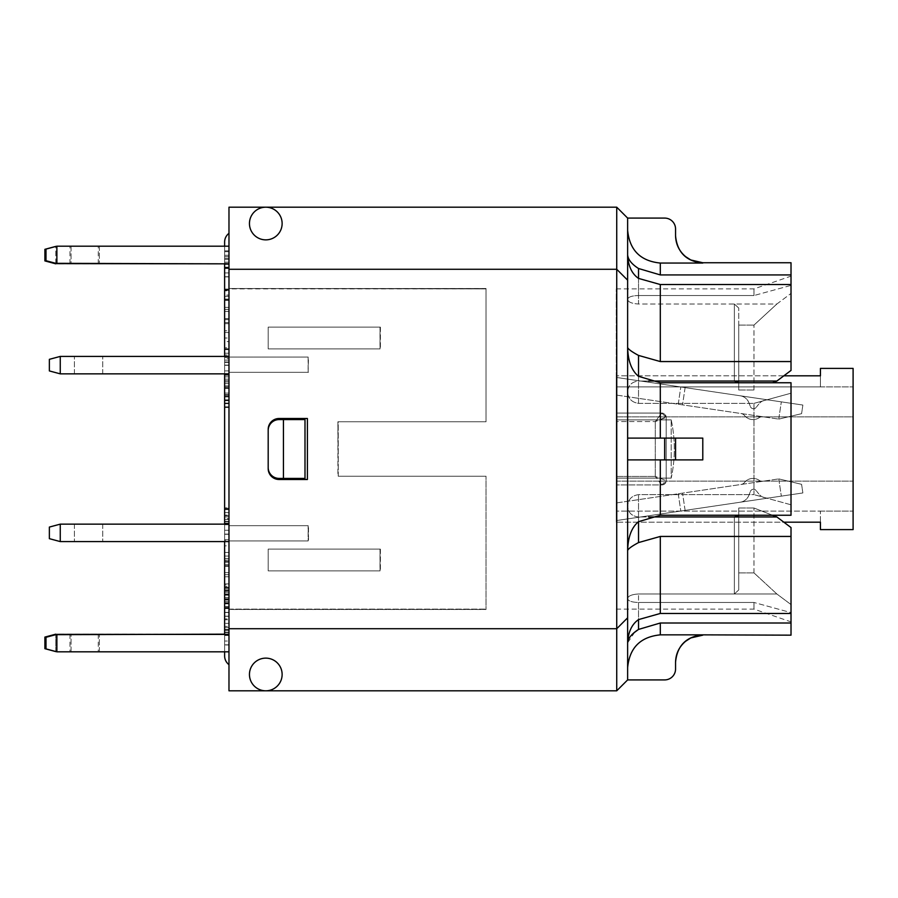 <?xml version="1.0" encoding="UTF-8"?>
<svg xmlns="http://www.w3.org/2000/svg" width="898" height="898" viewBox="0 0 898 898"><rect width="100%" height="100%" fill="white"/><g stroke="black" fill="none" stroke-linecap="round" stroke-linejoin="round"><path stroke-width="0.67" stroke-dasharray="4.49 3.37" d="M308.171 525.678L228.979 525.678L308.115 525.678L308.115 540.933L228.979 540.933L308.171 540.933L308.171 525.678L228.979 525.678L228.979 372.322L308.171 372.322L308.171 357.067L228.979 357.067L308.115 357.067L308.115 372.322L228.979 372.322L308.485 372.322L228.979 372.322L228.979 525.678L228.979 524.151L60.256 524.151L228.979 524.151L228.979 634.168L224.623 634.168L228.979 634.381L56.877 634.381L56.877 651.813L228.979 651.813L228.979 664.666A10.888 10.888 0 0 1 224.623 655.955A10.888 10.888 0 0 0 228.979 664.666L228.979 634.168L224.623 634.168L224.623 651.813L228.979 651.813L228.979 634.381L56.877 634.381L45.989 637.299L56.877 634.381L56.877 651.813L224.623 651.813L224.623 655.955L224.623 634.168L228.979 634.168L228.979 651.6L56.069 651.6M308.171 357.067L228.979 357.067L228.979 288.505L486.031 288.505L486.031 421.768L486.031 288.505M338.277 421.768L486.031 421.768L338.22 421.768L338.22 476.232L486.031 476.232L338.277 476.232L338.22 421.768M228.979 609.495L228.979 540.933L228.979 609.495L486.031 609.495L486.031 476.232L486.031 609.439L228.979 609.439L228.979 541.584L224.623 541.584L228.979 541.584L228.979 540.933L308.485 540.933L228.979 540.933L228.979 609.439M268.188 327.119L380 327.119L380 348.895L268.188 348.895L268.188 327.119L268.188 348.895L380.056 348.895L380.056 327.119L268.188 327.119L268.188 348.895L268.188 327.119L380.382 327.119L268.188 327.119M268.188 549.105L380 549.105L380 570.881L268.188 570.881L268.188 549.105L268.188 570.881L380.056 570.881L380.056 549.105L268.188 549.105L268.188 570.881L268.188 549.105L380.382 549.105L268.188 549.105M304.994 419.591L279.087 419.591L305.073 419.591L305.073 478.41L279.087 478.41A10.888 10.888 0 0 1 268.188 467.521L268.188 430.479A10.888 10.888 0 0 1 279.087 419.591A10.888 10.888 0 0 0 268.188 430.479L268.188 467.521A10.888 10.888 0 0 0 279.087 478.41L304.994 478.41M228.979 288.505L486.031 288.887L486.031 421.768L337.895 421.768L486.031 421.768L486.031 288.887L228.979 288.887L228.979 357.067L228.979 288.561L486.031 288.561M616.253 449L616.253 288.887L616.253 449M616.253 502.959L616.253 520.582L616.253 502.959L616.253 520.582L616.253 502.959L778.757 478.892L616.253 502.959M616.253 421.566L616.253 484.942L616.253 413.058L616.253 421.566L655.293 421.566L666.193 417.413L666.193 480.587L655.293 476.434L661.635 484.942L616.253 484.942L661.837 484.942L666.193 480.587L666.193 417.413L661.837 413.058L616.253 413.058L661.837 413.058A4.355 4.355 0 0 1 666.193 417.413A4.355 4.355 0 0 0 661.837 413.058L665.856 417.121A4.355 4.232 -90 0 0 661.635 413.058L655.293 421.566L661.837 413.058L616.253 413.058L661.635 413.058A4.355 4.232 -90 0 1 665.856 417.121L655.293 421.566L616.253 421.566M783.831 375.813L616.253 375.813L820.424 375.813L820.424 386.915L616.253 386.915L616.253 522.187L616.253 375.813L616.253 522.187L616.253 386.915L820.424 386.915L820.424 368.393M616.253 395.041L616.253 377.418L616.253 395.041L616.253 377.418L616.253 395.041L778.757 419.108L616.253 395.041M283.442 419.591L279.087 419.591A10.888 10.888 0 0 0 268.188 430.479L268.188 467.521A10.888 10.888 0 0 0 279.087 478.41L283.442 478.41L283.442 419.591L305.073 419.591M616.253 377.418L802.868 405.054L616.253 377.418M768.935 400.037L740.278 395.794L768.935 400.037A10.888 10.888 0 0 0 758.821 404.033A10.888 10.888 0 0 1 768.935 400.037M820.424 529.607L820.424 511.085L616.253 511.085L820.424 511.085L820.424 522.187L616.253 522.187L783.831 522.187M616.253 481.137L853.1 481.137L853.1 416.863L853.1 511.085L853.1 481.137L616.253 481.137M820.424 511.085L853.1 511.085L820.424 511.085M616.253 416.863L853.1 416.863L853.1 386.915L853.1 416.863L616.253 416.863M671.199 419.871L616.253 419.871L671.199 419.871C675.363 439.29 675.363 458.71 671.199 478.129L671.199 419.871L671.199 478.129C675.363 458.71 675.363 439.29 671.199 419.871M616.253 478.129L671.199 478.129L616.253 478.129M853.1 368.393L853.1 529.607M661.837 484.942L655.293 476.434L666.193 480.587A4.355 4.355 0 0 1 661.837 484.942A4.355 4.355 0 0 0 666.193 480.587L666.193 417.413L666.193 480.587L661.837 484.942L616.253 484.942L661.837 484.942M616.253 520.582L802.868 492.946L616.253 520.582M768.935 497.963L740.278 502.207L768.935 497.963A10.888 10.888 0 0 1 758.821 493.967A10.888 10.888 0 0 0 768.935 497.963M228.979 263.619L224.623 263.619L228.979 263.832L228.979 246.4L55.788 246.4L55.788 263.832L224.623 263.832L224.623 246.187L228.979 246.187L224.623 246.187L228.979 246.187L228.979 263.619L56.877 263.619L45.989 260.701L45.989 249.105L56.877 246.187L56.877 263.619L56.877 246.187L224.623 246.187L224.623 263.619L56.877 263.619L45.989 260.701L56.877 263.619L228.979 263.832L224.623 263.832L228.979 263.832L228.979 356.416L60.256 356.416L60.256 373.849L228.979 373.849L60.256 373.849L60.256 356.416L228.979 356.416L224.623 356.416L224.623 374.5L228.979 374.5L224.623 374.5L224.623 523.5L228.979 523.5L228.979 374.5L228.979 523.5L224.623 523.5L224.623 541.584L228.979 541.584M71.043 263.619L99.364 263.619L71.043 263.619L99.364 263.619L71.043 263.619L71.043 246.187L99.364 246.187L71.043 246.187L99.364 246.187L71.043 246.187L71.043 263.619M56.069 246.4L228.979 246.4L228.979 263.832L224.623 263.832L224.623 268.188L228.979 268.188M224.623 268.188L224.623 289.975L228.979 289.975M55.788 263.327L55.788 246.479M224.623 289.975L224.623 356.416L60.256 356.416L49.368 359.335L60.256 356.416L60.256 373.849L49.368 370.93L49.368 359.335L49.368 370.93L60.256 373.849L228.979 373.849L228.979 374.5L228.979 372.322L228.979 525.678L308.485 525.678L308.485 540.933L308.115 525.678M308.115 372.322L308.485 357.067L228.979 357.067L228.979 356.416L228.979 373.849M88.576 373.849L102.742 373.849L88.576 373.849M88.576 524.151L102.742 524.151L88.576 524.151M228.979 524.151L60.256 524.151L60.256 541.584L224.623 541.584L224.623 608.025L228.979 608.025M224.623 608.025L224.623 629.812L228.979 629.812M224.623 629.812L224.623 634.168L55.788 634.168L55.788 651.6L228.979 651.6L228.979 634.168L228.979 664.666A10.888 10.888 0 0 1 224.623 655.955L224.623 634.168L228.979 634.168M71.043 634.381L99.364 634.381L71.043 634.381L99.364 634.381L71.043 634.381L71.043 651.813L99.364 651.813L71.043 651.813L99.364 651.813L71.043 651.813L71.043 634.381M84.109 651.6L98.275 651.6L84.109 651.6M55.788 651.521L55.788 634.673M308.115 357.067L308.171 372.322M338.22 476.232L486.031 476.232L337.895 476.232L337.895 421.768L338.277 476.232M228.979 609.113L486.031 609.113L228.979 609.113M228.979 374.5L224.623 374.5M228.979 634.381L56.877 634.381L56.877 651.813L45.989 648.895L45.989 637.299L45.989 648.895L56.877 651.813L224.623 651.813L224.623 634.381M224.623 523.5L228.979 523.5M228.979 256.603L228.979 267.424L228.979 263.855L224.623 263.855L228.979 263.832L224.623 263.855L228.979 263.832L228.979 256.603L224.623 256.603L224.623 267.424L224.623 256.603M228.979 644.82L228.979 618.958L228.979 644.989L228.979 626.389L228.979 644.82L224.623 644.82L224.623 618.958L224.623 644.989L224.623 618.958L224.623 644.989L224.623 626.389L224.623 644.82L228.979 644.82L224.623 644.82L228.979 644.82L228.979 618.958L224.623 618.958L228.979 618.958L228.979 627.635L224.623 627.635L228.979 627.635L228.979 641.026L224.623 641.026L228.979 641.026L228.979 623.38L224.623 623.38L228.979 623.38L228.979 619.788L224.623 619.788L228.979 619.788L224.623 619.788L228.979 619.788L228.979 644.989L224.623 644.989L228.979 644.989L228.979 635.492L224.623 635.492L228.979 635.492L224.623 635.256L228.979 635.256L228.979 626.389L224.623 626.389L228.979 626.389L228.979 644.82M228.979 267.424L224.623 267.424L228.979 267.424M228.979 258.355L224.623 258.355M228.979 296.318L228.979 289.055L228.979 299.876L228.979 296.318L224.623 296.318L224.623 289.055L224.623 299.876L224.623 289.055L224.623 299.876L224.623 296.318L228.979 296.318L224.623 296.318L228.979 296.318L228.979 289.055L224.623 289.055L228.979 289.055L228.979 290.806L224.623 290.806L228.979 290.806L228.979 299.876L224.623 299.876L228.979 299.876L224.623 299.876L228.979 299.876L228.979 296.318M228.979 347.773L228.979 358.583L224.623 358.583L224.623 347.773L224.623 358.583L228.979 358.583L228.979 355.024L224.623 355.024L228.979 355.024L228.979 347.773L224.623 347.773M228.979 349.513L224.623 349.513M228.979 387.936L228.979 400.733L228.979 375.207L228.979 387.936L224.623 387.936L224.623 375.207L224.623 400.733L224.623 387.936L228.979 387.936M228.979 376.857L228.979 388.396L228.979 376.857L224.623 376.857L224.623 388.396L224.623 376.857M228.979 400.048L224.623 400.048M228.979 387.577L228.979 407.524L228.979 381.998L228.979 403.696L228.979 393.111L224.623 393.088L224.623 403.067L224.623 383.648L224.623 407.524L224.623 393.111L228.979 393.111L228.979 403.067L228.979 387.577L224.623 387.577M228.979 400.733L224.623 400.733M228.979 375.207L224.623 375.207M228.979 379.169L224.623 379.169M228.979 396.916L224.623 396.916M228.979 386.32L224.623 386.32L228.979 386.32M228.979 396.287L224.623 396.287M228.979 380.786L224.623 380.786M228.979 507.853L228.979 518.674L224.623 518.674L224.623 507.853L224.623 518.674L228.979 518.674L228.979 515.115L224.623 515.115L228.979 515.115L228.979 507.853L224.623 507.853M228.979 509.604L224.623 509.604M228.979 552.416L228.979 534.276L228.979 556.075L228.979 539.754L228.979 552.416L224.623 552.416L224.623 534.276L224.623 556.075L224.623 552.416L228.979 552.416M228.979 560.195L228.979 556.075L228.979 560.195L224.623 560.195L224.623 556.075L224.623 560.195L228.979 560.195M228.979 539.754L224.623 539.754M228.979 556.075L224.623 556.075L228.979 556.075M228.979 534.276L224.623 534.276L224.623 508.212L224.623 534.231L228.979 534.231L228.979 508.212L228.979 534.231M228.979 599.505L228.979 592.242L228.979 603.063L228.979 599.505L224.623 599.505L224.623 592.242L224.623 603.063L224.623 599.505L228.979 599.505M228.979 603.063L224.623 603.063L228.979 603.063M228.979 592.242L224.623 592.242M228.979 593.993L224.623 593.993M228.979 606.824L228.979 590.3L228.979 612.369L228.979 591.131L224.623 591.131L224.623 616.32L224.623 590.3L224.623 612.369L224.623 591.131L228.979 591.131L228.979 616.32L228.979 606.824L224.623 606.824M228.979 594.723L224.623 594.723M228.979 586.506L228.979 612.537L228.979 593.926L228.979 612.369L224.623 612.369L224.623 586.506L224.623 612.537L224.623 593.926L224.623 612.369L228.979 612.369L228.979 586.506L224.623 586.506M228.979 598.977L224.623 598.977M228.979 590.3L224.623 590.3M228.979 616.163L224.623 616.163L228.979 616.163M228.979 597.72L224.623 597.72M228.979 606.599L224.623 606.599M228.979 616.32L224.623 616.32M228.979 560.352L228.979 574.731L228.979 560.352L224.623 560.352L224.623 574.731L224.623 560.352M228.979 584.924L228.979 574.698L228.979 588.987L228.979 584.924L224.623 584.924L224.623 574.698L224.623 584.924M228.979 576.752L224.623 576.752M228.979 588.987L224.623 588.987M228.979 574.698L224.623 574.698L228.979 574.731M228.979 564.382L224.623 564.382M228.979 572.655L224.623 572.655M228.979 561.542L224.623 561.542M228.979 565.661L224.623 565.661M228.979 583.902L224.623 583.902M228.979 587.864L224.623 587.864M228.979 330.756L228.979 341.577L224.623 341.577L224.623 330.756L224.623 341.577L228.979 341.577L228.979 338.018L224.623 338.018L228.979 338.018L228.979 330.756L224.623 330.756M228.979 332.507L224.623 332.507M228.979 295.072L228.979 323.695L228.979 295.072L224.623 295.072L224.623 323.695L224.623 295.072M228.979 311.46L224.623 311.46M228.979 323.695L224.623 323.695M228.979 319.643L224.623 319.643M228.979 309.417L224.623 309.417M228.979 299.101L224.623 299.101M228.979 307.374L224.623 307.374M228.979 296.261L224.623 296.261M228.979 300.381L224.623 300.381M228.979 309.451L224.623 309.451M228.979 318.622L224.623 318.622M228.979 322.584L224.623 322.584M228.979 276.719L228.979 250.868L228.979 276.887L228.979 258.287L228.979 276.719L224.623 276.719L224.623 250.868L224.623 276.887L224.623 258.287L224.623 276.719L228.979 276.719M228.979 251.687L224.623 251.687L228.979 251.687M228.979 276.887L224.623 276.887M228.979 267.391L224.623 267.391M228.979 267.155L224.623 267.155M228.979 258.287L224.623 258.287M228.979 250.868L224.623 250.868M228.979 259.533L224.623 259.533M228.979 272.925L224.623 272.925M228.979 255.279L224.623 255.279M228.979 383.648L224.623 383.648M228.979 403.067L224.623 403.067M228.979 393.111L224.623 393.111M228.979 403.696L224.623 403.696M228.979 385.96L224.623 385.96L224.623 394.727L224.623 385.96M228.979 381.998L224.623 381.998M228.979 407.524L224.623 407.524M228.979 399.868L224.623 399.868M228.979 406.828L224.623 406.828M228.979 374.679L228.979 348.817L228.979 374.836L228.979 356.237L228.979 374.679L224.623 374.679L224.623 348.817L224.623 374.836L224.623 356.237L224.623 374.679L228.979 374.679M228.979 349.648L224.623 349.648L228.979 349.648M228.979 374.836L224.623 374.836M228.979 365.34L224.623 365.34M228.979 365.116L224.623 365.116M228.979 356.237L224.623 356.237M228.979 348.817L224.623 348.817M228.979 357.494L224.623 357.494M228.979 370.885L224.623 370.885M228.979 353.24L224.623 353.24M228.979 566.29L224.623 566.29L224.623 562.17L224.623 566.29L228.979 566.29L228.979 562.17L224.623 562.17L224.623 540.371L224.623 562.17L228.979 562.17L228.979 566.29M228.979 540.371L228.979 562.17L228.979 540.371L224.623 540.371M228.979 545.849L228.979 558.511L224.623 558.511L224.623 545.849L224.623 558.511L228.979 558.511L224.623 558.511L228.979 558.511L228.979 545.849L224.623 545.849M228.979 562.17L224.623 562.17L228.979 562.17M228.979 509.043L224.623 509.043L228.979 509.043M228.979 524.735L224.623 524.735M228.979 524.511L224.623 524.511M228.979 515.632L224.623 515.632M228.979 534.074L224.623 534.074L228.979 534.074M228.979 508.212L224.623 508.212M228.979 516.889L224.623 516.889M228.979 530.28L224.623 530.28M228.979 512.635L224.623 512.635M228.979 587.337L224.623 587.337L228.979 587.337M228.979 590.929L224.623 590.929M228.979 608.575L224.623 608.575M228.979 595.183L224.623 595.183M228.979 612.369L224.623 612.369M228.979 593.926L224.623 593.926M228.979 602.805L224.623 602.805M228.979 603.029L224.623 603.029M228.979 612.537L224.623 612.537M224.623 242.045A10.888 10.888 0 0 1 228.979 233.334A10.888 10.888 0 0 0 224.623 242.045L224.623 263.832L228.979 263.832L228.979 233.334A10.888 10.888 0 0 0 224.623 242.045L224.623 263.619M224.623 373.849L224.623 356.416M224.623 541.584L60.256 541.584L60.256 524.151L49.368 527.07L49.368 538.665L60.256 541.584L49.368 538.665L49.368 527.07L60.256 524.151L60.256 541.584L224.623 541.584L224.623 524.151M305.073 478.41L283.442 478.41M268.188 467.521L268.188 429.39A10.888 10.888 0 0 1 279.087 418.502L307.397 418.502L279.087 418.502A10.888 10.888 0 0 0 268.188 429.39L268.188 468.61A10.888 10.888 0 0 0 279.087 479.498L307.397 479.498L307.397 418.502L279.087 418.502A10.888 10.888 0 0 0 268.188 429.39L268.188 430.479M228.979 263.832L228.979 246.187M224.623 651.813L228.979 651.813M88.576 541.584L102.742 541.584L88.576 541.584M88.576 356.416L102.742 356.416L88.576 356.416M84.109 263.832L98.275 263.832L84.109 263.832M744.509 415.505A5.444 5.444 0 0 0 741.052 413.529A5.444 5.444 0 0 1 744.509 415.505A10.888 10.888 0 0 0 759.169 417.682A10.888 10.888 0 0 1 744.509 415.505M759.169 417.682A5.444 5.444 0 0 1 763.053 416.784A5.444 5.444 0 0 0 759.169 417.682M741.052 413.529L763.053 416.784L741.052 413.529M740.278 395.794L740.278 395.805A10.888 10.888 0 0 1 748.82 402.551L750.459 406.671A3.266 3.266 0 0 0 756.06 407.501L758.821 404.033L756.06 407.501A3.266 3.266 0 0 1 750.459 406.671L748.82 402.551A10.888 10.888 0 0 0 740.278 395.805L740.278 395.794M778.757 419.108L801.588 413.675L778.757 419.108L781.327 401.866L778.757 419.108M802.868 405.054L801.588 413.675L802.868 405.054M685.107 387.622L682.547 404.863L685.107 387.622M84.109 246.4L98.275 246.4L84.109 246.4M55.788 263.832L44.9 260.914L44.9 249.318L55.788 246.4M56.877 246.187L45.989 249.105L56.877 246.187L224.623 246.187L56.877 246.187L56.877 263.619M56.877 651.813L45.989 648.895L45.989 637.299L56.877 634.381M820.424 386.915L853.1 386.915L820.424 386.915M661.635 484.942A4.355 4.232 -90 0 0 665.856 480.879A4.355 4.232 -90 0 1 661.635 484.942M648.502 381.044L638.523 381.044L638.523 376.329C631.608 370.605 627.983 360.974 627.635 347.459L627.635 438.112L660.311 438.112L627.635 438.112L627.635 679.909L664.666 679.909A10.888 10.888 0 0 0 675.554 669.021L675.554 662.118C677.182 645.583 686.263 636.491 702.786 634.852L660.311 634.852C640.476 636.817 629.577 647.727 627.635 667.573L627.635 642.901L627.635 667.573M660.311 438.112L675.554 438.112L675.554 459.888L664.666 459.888L664.666 438.112L675.554 438.112L675.554 459.888L675.554 438.112L702.786 438.112L660.311 438.112L660.311 382.75L791.015 382.75L791.015 393.212L753.983 403.359L791.015 393.212L791.015 382.75L791.015 515.25L791.015 504.788L753.983 494.641L791.015 504.788L791.015 515.25L660.311 515.25L638.523 521.671L638.523 516.956C631.721 516.215 628.095 512.601 627.635 506.146C628.061 499.479 631.698 495.651 638.523 494.641L753.983 494.641L753.983 403.359L753.983 494.641L638.523 494.641C631.698 495.651 628.061 499.479 627.635 506.146C628.095 512.601 631.721 516.215 638.523 516.956L648.502 516.956M675.554 228.979A10.888 10.888 0 0 0 664.666 218.091L627.635 218.091L627.635 230.337C629.577 250.183 640.476 261.094 660.311 263.058L702.786 263.058C686.263 261.419 677.182 252.327 675.554 235.792L675.554 228.979M702.786 459.888L660.311 459.888L702.786 459.888L702.786 438.112M627.635 459.888L627.635 550.541L627.635 459.888L664.666 459.888M627.635 230.337L627.635 438.112L664.666 438.112M738.728 515.25L738.728 589.964L738.728 572.902L753.983 572.902L776.86 593.982L791.015 604.567L791.015 613.457L791.015 604.567L776.86 593.982L734.373 593.982L734.373 516.956L734.373 593.982L738.728 589.964L734.373 593.982L638.523 593.982L776.86 593.982L753.983 572.902L738.728 572.902L738.728 589.964L738.728 508.01L738.728 515.25L734.373 516.956L638.523 516.956L638.523 542.583C631.743 546.231 628.117 548.891 627.635 550.541L627.635 642.968L627.635 550.541C627.971 537.026 631.608 527.407 638.523 521.671L638.523 494.641L638.523 521.671M638.523 376.329L638.523 403.359C631.698 402.349 628.061 398.521 627.635 391.854C628.061 398.521 631.698 402.349 638.523 403.359L638.523 376.329L660.311 382.75M627.635 438.112L627.635 347.459C628.117 349.109 631.743 351.769 638.523 355.417L638.523 381.044C631.721 381.785 628.095 385.399 627.635 391.854C628.095 385.399 631.721 381.785 638.523 381.044L776.86 381.044L791.015 370.447L791.015 361.557L660.311 361.557L638.523 355.417M791.015 262.744L791.015 285.384L753.983 295.532L791.015 285.384L791.015 284.543L791.015 361.557M660.311 263.058L660.311 274.923L791.015 274.923M627.635 642.968L627.635 642.968C628.173 632.069 631.81 624.278 638.523 619.598L638.523 602.468C631.709 602.266 628.072 600.964 627.635 598.573C628.061 600.964 631.698 602.266 638.523 602.468L638.523 629.431L660.311 623.01L791.015 623.01L791.015 635.167M634.706 632.248L627.635 642.822M627.635 598.573C628.095 595.958 631.721 594.42 638.523 593.982C631.721 594.42 628.095 595.958 627.635 598.573L627.635 642.901L627.635 598.573M638.523 542.583L660.311 536.443L791.015 536.443L791.015 613.457L791.015 612.616L753.983 602.468L791.015 612.616L791.015 623.01M638.523 602.468L753.983 602.468L753.983 609.113L753.983 602.468L638.523 602.468M791.015 613.457L660.311 613.457L638.523 619.598L638.523 593.982L638.523 619.598M734.373 516.956L776.86 516.956L753.983 508.01L772.482 515.25M791.015 536.443L791.015 527.553L776.86 516.956M638.523 295.532L753.983 295.532L753.983 288.887L753.983 295.532L638.523 295.532C631.698 295.734 628.061 297.036 627.635 299.427C628.061 297.036 631.698 295.734 638.523 295.532L638.523 278.402C631.81 273.722 628.173 265.931 627.635 255.032C628.173 259.724 631.799 264.214 638.523 268.502L638.523 295.532M638.523 278.402L638.523 304.018C631.721 303.58 628.095 302.042 627.635 299.427C628.095 302.042 631.721 303.58 638.523 304.018L776.86 304.018L791.015 293.433L776.86 304.018L753.983 325.098L776.86 304.018L638.523 304.018L638.523 278.402L660.311 284.543L791.015 284.543M638.523 403.359L753.983 403.359L638.523 403.359M660.311 274.923L638.523 268.502M738.728 508.01L753.983 508.01L738.728 508.01L738.728 572.902L738.728 508.01M738.728 325.098L753.983 325.098L738.728 325.098L738.728 389.99L738.728 382.75L738.728 389.99L753.983 389.99L738.728 389.99L738.728 325.098M734.373 381.044L734.373 304.018L738.728 308.036L734.373 304.018L734.373 381.044L738.728 382.75L738.728 308.036L738.728 382.75M772.482 382.75L776.86 381.044M791.015 604.567L791.015 527.553L791.015 604.567M753.983 572.902L753.983 508.01L753.983 572.902M753.983 389.99L753.983 325.098L753.983 389.99M791.015 370.447L791.015 293.433L791.015 370.447M627.635 280.176L616.735 269.277L627.635 280.176L616.735 269.277L616.735 207.191L627.635 218.091M627.635 679.909L616.735 690.809L616.735 628.723L627.635 617.824L616.735 628.723L616.735 269.277L228.979 269.277L616.735 269.277L228.979 269.277L228.979 207.191L265.797 207.191A16.344 16.344 0 0 1 279.94 231.706A16.344 16.344 0 0 1 251.642 231.706A16.344 16.344 0 0 1 265.797 207.191A16.344 16.344 0 0 0 251.642 231.706A16.344 16.344 0 0 0 279.94 231.706A16.344 16.344 0 0 0 265.797 207.191A16.344 16.344 0 0 0 249.453 223.535A16.344 16.344 0 0 0 265.797 239.867A16.344 16.344 0 0 0 282.129 223.535A16.344 16.344 0 0 0 265.797 207.191L616.735 207.191M627.635 617.824L616.735 628.723L228.979 628.723L616.735 628.723L228.979 628.723L228.979 269.277M228.979 628.723L228.979 690.809L616.735 690.809M265.797 690.809A16.344 16.344 0 0 1 251.642 666.294A16.344 16.344 0 0 1 279.94 666.294A16.344 16.344 0 0 1 265.797 690.809A16.344 16.344 0 0 0 279.94 666.294A16.344 16.344 0 0 0 251.642 666.294A16.344 16.344 0 0 0 265.797 690.809A16.344 16.344 0 0 0 282.129 674.465A16.344 16.344 0 0 0 265.797 658.133A16.344 16.344 0 0 0 249.453 674.465A16.344 16.344 0 0 0 265.797 690.809M791.015 393.212L791.015 504.788L791.015 393.212M791.015 612.616L791.015 621.865L791.015 612.616M791.015 285.384L791.015 276.135L791.015 285.384M307.397 418.502L307.397 479.498L279.087 479.498A10.888 10.888 0 0 1 268.188 468.61A10.888 10.888 0 0 0 279.087 479.498L307.397 479.498L307.397 418.502M380.382 549.105L380.382 570.881L380.382 549.105M380.382 327.119L380.382 348.895L380.382 327.119M84.109 634.168L98.275 634.168L84.109 634.168M744.509 482.495A5.444 5.444 0 0 1 741.052 484.471A5.444 5.444 0 0 0 744.509 482.495A10.888 10.888 0 0 1 759.169 480.318A10.888 10.888 0 0 0 744.509 482.495M759.169 480.318A5.444 5.444 0 0 0 763.053 481.216A5.444 5.444 0 0 1 759.169 480.318M741.052 484.471L763.053 481.216L741.052 484.471M740.278 502.207L740.278 502.195A10.888 10.888 0 0 0 748.82 495.449L750.459 491.329A3.266 3.266 0 0 1 756.06 490.499L758.821 493.967L756.06 490.499A3.266 3.266 0 0 0 750.459 491.329L748.82 495.449A10.888 10.888 0 0 1 740.278 502.195L740.278 502.207M778.757 478.892L801.588 484.325L778.757 478.892L781.327 496.134L778.757 478.892M802.868 492.946L801.588 484.325L802.868 492.946M685.107 510.378L682.547 493.137L685.107 510.378M55.788 651.6L44.9 648.682L44.9 637.086L55.788 634.168M60.256 356.416L49.368 359.335L49.368 370.93L60.256 373.849M60.256 524.151L49.368 527.07L49.368 538.665L60.256 541.584M45.989 249.105L45.989 260.701L45.989 249.105M616.253 476.434L655.293 476.434L655.293 421.566L655.293 476.434L616.253 476.434M228.979 632.518L224.623 632.518L228.979 632.518M228.979 630.273L224.623 630.273L228.979 630.273M228.979 632.125L224.623 632.125L228.979 632.125M228.979 388.396L224.623 388.396L228.979 388.396M228.979 387.846L224.623 387.846M228.979 388.104L224.623 388.104M228.979 603.456L224.623 603.456M228.979 601.615L224.623 601.615M228.979 603.86L224.623 603.86M228.979 264.416L224.623 264.416M228.979 262.171L224.623 262.171M228.979 264.023L224.623 264.023M228.979 395.187L224.623 395.187L228.979 395.187M228.979 394.896L224.623 394.896M228.979 394.626L224.623 394.626M228.979 394.727L224.623 394.727L228.979 394.727M228.979 362.377L224.623 362.377M228.979 360.132L224.623 360.132M228.979 361.973L224.623 361.973M228.979 521.772L224.623 521.772M228.979 519.527L224.623 519.527M228.979 521.368L224.623 521.368M228.979 599.673L224.623 599.673M228.979 597.821L224.623 597.821M228.979 600.066L224.623 600.066M678.237 404.223L680.796 386.982L678.237 404.223M660.311 459.888L660.311 515.25M660.311 623.01L660.311 634.852M660.311 536.443L660.311 613.457M660.311 284.543L660.311 361.557M678.237 493.777L680.796 511.018L678.237 493.777M99.364 651.813L99.364 634.381L99.364 651.813M74.422 524.151L74.422 541.584L74.422 524.151M102.742 524.151L102.742 541.584L102.742 524.151M102.742 373.849L102.742 356.416L102.742 373.849M74.422 373.849L74.422 356.416L74.422 373.849M98.275 263.832L98.275 246.4M69.954 263.832L69.954 246.4M99.364 246.187L99.364 263.619L99.364 246.187M627.635 506.146L627.635 550.541L627.635 506.146M627.635 255.032L627.635 299.427L627.635 255.032M627.635 347.459L627.635 391.854L627.635 347.459M616.253 609.113L753.983 609.113L791.015 621.865M616.253 288.887L753.983 288.887L791.015 276.135M69.954 634.168L69.954 651.6M98.275 634.168L98.275 651.6"/><path stroke-width="1.35" d="M228.979 288.561L228.979 634.381L56.877 634.381L45.989 637.299L45.989 648.895L56.877 651.813L56.877 634.381M304.994 478.41L304.994 419.591L283.442 419.591L283.442 478.41L304.994 478.41M268.188 430.479A10.888 10.888 0 0 1 279.087 419.591L283.442 419.591M283.442 478.41L279.087 478.41A10.888 10.888 0 0 1 268.188 467.521M783.831 522.187L820.424 522.187L820.424 529.607L853.1 529.607L853.1 368.393L820.424 368.393L820.424 375.813L783.831 375.813M228.979 373.849L60.256 373.849L49.368 370.93L49.368 359.335L60.256 356.416L224.623 356.416L224.623 263.832L55.788 263.327M55.788 634.673L224.623 634.168L224.623 541.584L60.256 541.584L49.368 538.665L49.368 527.07L60.256 524.151L228.979 524.151M228.979 651.813L228.979 664.666A10.888 10.888 0 0 1 224.623 655.955L224.623 651.813L228.979 651.813L228.979 634.381M224.623 524.151L224.623 373.849M224.623 356.416L228.979 356.416L228.979 263.832L224.623 263.619M224.623 634.381L228.979 634.168M56.877 246.187L45.989 249.105L45.989 260.701L56.877 263.619L56.877 246.187L228.979 246.187L228.979 233.334A10.888 10.888 0 0 0 224.623 242.045L224.623 246.187L224.623 242.045M224.623 374.5L228.979 374.5M224.623 523.5L228.979 523.5M228.979 541.584L224.623 541.584M224.623 289.975L228.979 289.975M224.623 608.025L228.979 608.025M224.623 268.188L228.979 268.188M224.623 629.812L228.979 629.812M228.979 263.832L56.877 263.619M60.256 541.584L60.256 524.151M55.788 246.4L44.9 249.318L44.9 260.914L55.788 263.832M228.979 263.619L228.979 246.187M56.877 651.813L224.623 651.813M627.635 667.573C629.577 647.727 640.476 636.817 660.311 634.852L702.786 634.852C686.263 636.491 677.182 645.583 675.554 662.118L675.554 669.021A10.888 10.888 0 0 1 664.666 679.909L627.635 679.909L627.635 438.112L664.666 438.112L664.666 459.888L675.554 459.888L675.554 438.112L664.666 438.112M702.786 438.112L675.554 438.112L702.786 438.112L702.786 459.888L675.554 459.888L702.786 459.888M627.635 438.112L627.635 218.091L664.666 218.091A10.888 10.888 0 0 1 675.554 228.979L675.554 235.792C677.182 252.327 686.263 261.419 702.786 263.058L660.311 263.058C640.476 261.094 629.577 250.183 627.635 230.337M627.635 459.888L664.666 459.888M638.523 268.502C631.799 264.214 628.173 259.724 627.635 255.032C628.173 265.931 631.81 273.722 638.523 278.402L638.523 268.502L660.311 274.923L791.015 274.923L791.015 262.744L702.786 262.744L690.809 259.971L685.601 256.626C679.079 251.092 675.734 244.054 675.554 235.512M638.523 355.417C631.743 351.769 628.117 349.109 627.635 347.459C627.971 360.974 631.608 370.593 638.523 376.329L638.523 355.417L660.311 361.557L791.015 361.557L791.015 370.447L776.86 381.044L772.482 382.75M660.311 438.112L660.311 382.75L638.523 376.329M638.523 521.671C631.608 527.395 627.983 537.026 627.635 550.541C628.117 548.891 631.743 546.231 638.523 542.583L638.523 521.671L660.311 515.25L791.015 515.25L791.015 382.75L660.311 382.75M702.786 634.852L791.015 635.167L791.015 536.443L660.311 536.443L638.523 542.583M660.311 634.852L660.311 623.01L791.015 623.01M627.635 642.901C627.971 638.399 631.608 633.909 638.523 629.431L634.706 632.248M660.311 623.01L638.523 629.431L638.523 619.598L660.311 613.457L791.015 613.457M638.523 619.598C631.81 624.278 628.173 632.069 627.635 642.968M791.015 361.557L791.015 274.923M791.015 284.543L660.311 284.543L638.523 278.402M738.728 382.75L734.373 381.044L648.502 381.044M734.373 381.044L776.86 381.044M648.502 516.956L776.86 516.956L791.015 527.553L791.015 536.443M772.482 515.25L776.86 516.956M734.373 516.956L738.728 515.25M627.635 218.091L616.735 207.191L616.735 690.809L627.635 679.909M627.635 617.824L616.735 628.723L228.979 628.723L228.979 690.809L616.735 690.809M627.635 280.176L616.735 269.277L228.979 269.277L228.979 628.723M279.087 479.498A10.888 10.888 0 0 1 268.188 468.61L268.188 429.39A10.888 10.888 0 0 1 279.087 418.502L307.397 418.502L307.397 479.498L279.087 479.498M228.979 269.277L228.979 207.191L616.735 207.191M249.453 674.465A16.344 16.344 0 0 1 265.797 658.133A16.344 16.344 0 0 1 282.129 674.465A16.344 16.344 0 0 1 265.797 690.809A16.344 16.344 0 0 1 249.453 674.465M249.453 223.535A16.344 16.344 0 0 1 265.797 207.191A16.344 16.344 0 0 1 282.129 223.535A16.344 16.344 0 0 1 265.797 239.867A16.344 16.344 0 0 1 249.453 223.535M55.788 634.168L44.9 637.086L44.9 648.682L55.788 651.6M60.256 373.849L60.256 356.416M660.311 274.923L660.311 263.058M660.311 515.25L660.311 459.888M660.311 613.457L660.311 536.443M660.311 361.557L660.311 284.543M702.786 635.167L690.809 637.939L685.601 641.284C679.079 646.818 675.734 653.856 675.554 662.398"/></g></svg>
